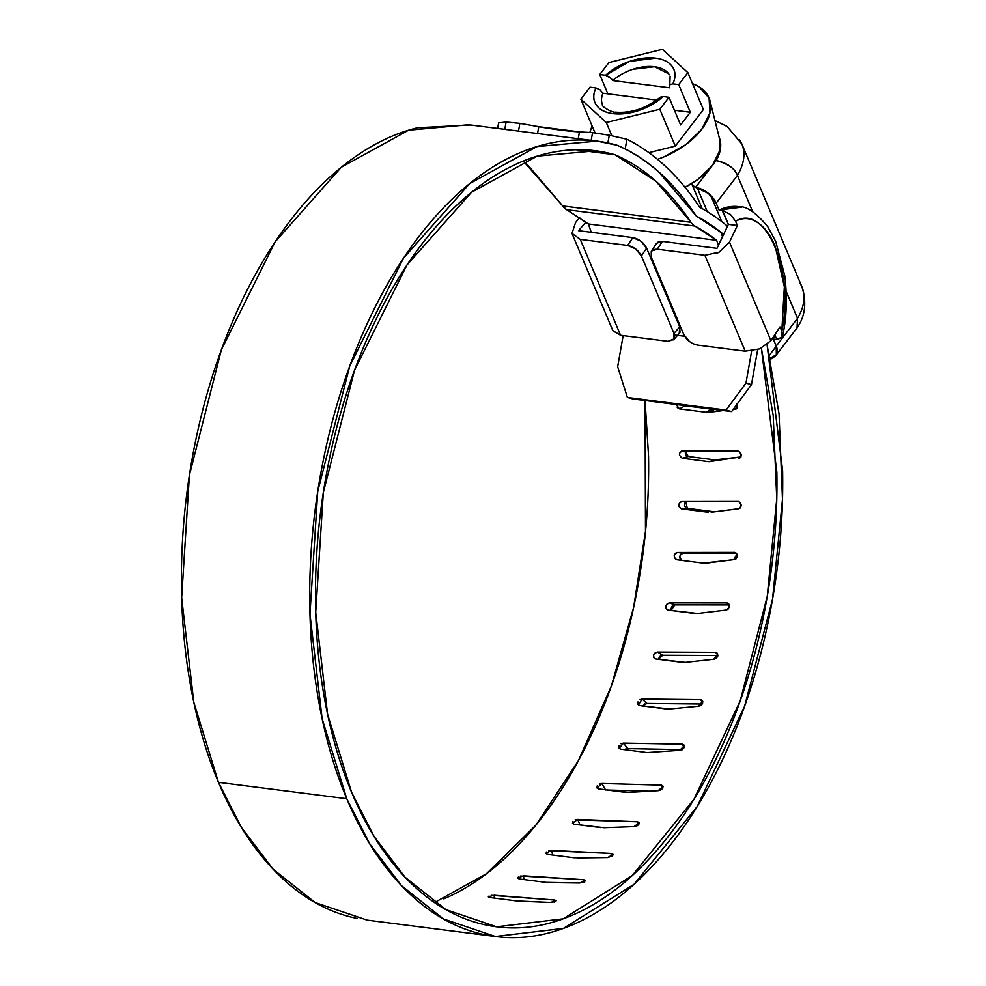 <?xml version="1.0" encoding="UTF-8"?>
<svg xmlns="http://www.w3.org/2000/svg" width="986" height="986" viewBox="0 0 986 986"><rect width="100%" height="100%" fill="white"/><g stroke="black" fill="none" stroke-linecap="round" stroke-linejoin="round"><path stroke-width="1.48" d="M554.835 901.894L554.637 900.033L556.153 900.81L550.385 902.437L555.475 901.623L556.104 900.649L554.637 900.033L491.41 895.325M584.193 882.026L583.737 879.709L585.277 880.609L579.632 882.988L584.649 881.743L585.228 880.461L583.737 879.709L520.682 876.012M612.331 856.107L611.542 853.469L613.107 854.443L607.659 857.573L612.565 855.91L613.07 854.344L611.542 853.469L548.734 850.708M736.936 404.346L736.295 408.907L734.964 409.128L737.22 407.908L734.964 409.128L736.936 408.377L737.516 406.059L736.345 403.508M738.539 458.293L740.597 457.504L741.373 455.088L740.4 452.463L738.267 451.144C741.866 453.979 741.965 456.358 738.539 458.293L739.746 458.133M738.169 508.751L740.313 507.95L741.287 505.485L740.523 502.811L738.465 501.48C741.879 504.351 741.78 506.779 738.169 508.751L711.189 512.239L738.687 508.764M736.936 554.132L733.867 559.641L736.086 558.84L737.269 556.375L736.69 553.688L734.718 552.357L736.32 553.195M727.101 602.927C730.145 605.761 729.689 608.152 725.696 610.087L728.001 609.311L729.369 606.895L728.999 604.245L727.101 602.927L669.445 602.902L667.14 603.691M717.426 653.373L715.737 652.313L717.352 653.262M717.709 653.965L713.815 659.24L716.193 658.5L717.746 656.158L717.549 653.595L715.096 652.313L717.709 653.952M702.759 701.477L700.824 699.678L702.426 700.652M702.698 701.219L698.408 706.247L700.861 705.557L702.587 703.351L702.562 700.91L700.171 699.666L702.821 702.118M684.444 746.575L682.608 744.196L684.198 745.194M684.383 745.626L679.748 750.297L682.263 749.68L684.136 747.635L684.284 745.367L681.955 744.183L684.309 747.215M662.949 787.839L661.409 785.127L662.949 786.052M663.097 786.421L658.143 790.661L660.719 790.119L662.74 788.282L663.023 786.212L660.756 785.115L662.641 788.418M638.755 824.542L637.585 821.757L639.15 822.743L637.585 821.757L575.085 819.871M639.199 822.866L633.973 826.613L636.599 826.182L638.743 824.579L639.15 822.743M470.741 124.988L417.559 127.749C393.303 133.615 369.614 145.423 346.493 163.183C323.371 180.931 301.876 203.819 282.033 231.821C262.177 259.836 244.873 291.671 230.132 327.34C215.379 363.008 203.868 400.858 195.585 440.89C187.315 480.921 182.656 521.286 181.609 561.983C180.574 602.68 183.186 641.824 189.485 679.416C195.77 717.019 205.433 751.32 218.473 782.342L346.776 798.722L322.114 718.609L309.961 614.105L317.738 491.459L349.734 366.077L403.447 258.246L469.607 183.667L536.902 146.594L596.998 141.109L616.965 145.213A375.383 218.029 -82.7 0 1 695.179 214.665L697.348 216.747A381.915 221.825 -82.7 0 1 721.037 232.474L722.504 236.751L721.037 232.474A381.915 221.825 97.3 0 0 697.348 216.747A12.226 7.099 -82.7 0 1 695.179 214.665L658.919 172.217C645.731 160.508 631.743 151.511 616.965 145.213C593.818 138.632 570.118 138.274 545.862 144.141C521.606 149.995 497.918 161.815 474.796 179.563C451.674 197.323 430.192 220.198 410.336 248.213C390.481 276.216 373.189 308.051 358.436 343.72C343.695 379.388 332.171 417.251 323.901 457.282C315.619 497.314 310.96 537.678 309.924 578.375C308.877 619.06 311.502 658.217 317.788 695.808C324.074 733.399 333.736 767.7 346.776 798.722C362.725 836.658 382.667 867.372 406.614 890.863C430.562 914.355 456.875 929.022 485.543 934.864C514.224 940.706 543.298 937.316 572.78 924.695C602.249 912.087 630.116 891.097 656.368 861.764C682.62 832.418 705.458 796.713 724.895 754.66C744.331 712.595 759.023 667.054 768.981 618.037C778.94 569.008 783.488 519.856 782.613 470.581L767.071 344.792L779.051 413.873L782.49 499.434L772.506 599.377L744.615 706.173L697.225 806.462L633.961 884.38L563.376 928.405L495.416 936.49L443.429 918.927L401.536 885.699L369.738 843.831L346.776 798.722L218.473 782.342L241.422 827.451L273.221 869.307L315.126 902.535L367.112 920.111L493.998 936.318M572.94 821.449L572.509 823.236L574.074 824.185L600.77 827.599M649.182 791.179L607.142 790.008M682.337 749.606L627.725 748.596L623.485 743.111L620.958 743.74M625.765 748.929L624.594 749.656L627.737 748.596L682.349 749.606M637.954 701.946L637.942 704.349L639.668 705.569L638.41 705.002L642.145 699.062L646.878 703.449L702.242 704.029L646.865 703.449L642.145 699.062L639.692 699.752M644.893 703.844L642.675 706.333M653.607 655.123L653.755 657.662L655.554 658.944C652.399 656.158 653.065 653.866 657.551 652.054L662.666 655.271L717.87 655.517L662.666 655.271L657.551 652.054L655.172 652.806M660.706 655.739L659.511 656.787M659.277 657.107L658.549 659.326L662.666 655.271M665.747 606.107L666.092 608.732L667.966 610.051C664.638 607.179 665.131 604.8 669.445 602.902L674.868 604.899L729.283 604.923L674.855 604.899L669.445 602.902L726.472 602.927L728.617 603.715M672.908 605.404L671.959 606.328M671.565 606.957L671.072 609.151M671.256 610.161L674.868 604.899M734.718 552.357L677.604 552.456L683.236 553.195L736.222 553.097L683.236 553.195L677.604 552.456L675.373 553.257L674.19 555.722L674.72 558.396L676.667 559.728L703.264 563.129L733.867 559.641L706.358 563.129M681.301 553.738L680.525 554.551M680.093 555.377L679.81 557.583M680.02 558.47L680.574 559.456M685.751 501.603L685.122 502.305M684.691 503.254L684.604 505.51M684.826 506.2L685.517 507.334M679.502 507.519L681.536 508.85L687.279 508.308L713.864 511.709L711.189 512.239M685.27 451.514L685.43 453.88M685.541 454.189L686.441 455.532M688.216 456.469L714.813 459.87L740.979 456.912L709.057 461.67L682.472 458.268L709.057 461.67L714.813 459.87L688.228 456.469L682.472 458.268L688.228 456.469L685.381 451.107M677.259 407.588L679.453 408.87L685.134 405.838L713.457 409.338M615.03 154.753L576.107 149.773L615.03 154.753L655.776 181.054L691.001 222.306A22 12.781 97.3 0 0 694.908 226.053A372.129 216.144 -82.7 0 1 716.674 240.337L718.412 245.378L716.674 240.337L588.359 223.958L591.243 232.302L588.359 223.958L566.605 209.673L588.359 223.958L716.674 240.337L694.908 226.053A22 12.781 -82.7 0 1 691.001 222.306L562.698 205.926L566.605 209.673L694.908 226.053L566.605 209.673A22 12.781 97.3 0 1 562.698 205.926L523.295 161.075L527.473 164.662L562.698 205.926L691.001 222.306C669.358 189.83 644.031 167.312 615.03 154.753L595.754 150.809L537.136 156.158L471.505 192.307L406.959 265.037L354.553 370.218L323.322 492.544L315.73 612.22L327.574 714.197L351.645 792.387C338.925 762.129 329.497 728.679 323.371 692.012C317.233 655.357 314.67 617.187 315.68 577.5C316.691 537.814 321.226 498.448 329.299 459.402C337.36 420.356 348.576 383.443 362.947 348.637C377.318 313.844 394.19 282.785 413.541 255.448C432.891 228.123 453.843 205.791 476.386 188.449C498.928 171.108 522.025 159.559 545.689 153.816C569.341 148.06 592.45 148.381 615.03 154.753M506.114 122.042L504.795 129.339L506.114 122.042L498.633 122.856L506.114 122.042L519.893 123.349L538.775 126.689L579.472 131.89L592.574 132.629L609.274 135.218L626.936 139.248A385.279 223.785 -82.7 0 1 699.579 207.196A385.279 223.785 97.3 0 0 626.936 139.248L625.186 148.898C651.869 162.505 675.274 184.481 695.401 214.825L695.401 214.825A13.57 7.876 97.3 0 0 697.151 216.501A382.038 221.899 -82.7 0 1 722.418 233.448A661.064 383.961 -82.7 0 1 723.219 235.26L722.418 233.448L697.151 216.501A13.57 7.876 -82.7 0 1 695.401 214.825A375.506 218.103 -82.7 0 0 625.186 148.898L626.936 139.248L609.274 135.218L607.869 142.958L609.274 135.218M751.603 351.152L745.971 383.135L751.48 384.639L757.642 349.697L751.48 384.639L731.6 411.581L726.09 410.065L627.392 397.469L632.901 398.973L731.6 411.581L632.901 398.973L627.392 397.469L726.09 410.065L745.971 383.135L751.603 351.152M726.522 225.412A391.812 227.581 97.3 0 0 699.579 207.196A391.812 227.581 -82.7 0 1 726.522 225.412A670.837 389.643 -82.7 0 1 727.187 226.891M761.365 348.206L776.845 472.171C777.707 520.251 773.27 568.207 763.558 616.04C753.846 663.874 739.512 708.305 720.556 749.348C701.601 790.39 679.305 825.22 653.706 853.864C628.094 882.495 600.905 902.966 572.139 915.279C543.385 927.592 515.012 930.895 487.035 925.201C459.069 919.507 433.396 905.21 410.028 882.285C386.66 859.361 367.199 829.399 351.645 792.387L374.039 836.399L405.061 877.232L445.943 909.647L496.661 926.791L563.142 918.829L632.186 875.617L693.996 799.202L740.178 700.96L767.231 596.493L776.758 498.891L773.209 415.463L761.365 348.206M623.152 335.61L617.667 366.743L627.392 397.469L617.667 366.743L623.152 335.61M594.644 140.813L468.683 124.729L408.586 130.201L341.292 167.275L275.143 241.853L221.419 349.697L189.423 475.079L181.658 597.713L193.798 702.229L218.473 782.342C234.421 820.266 254.363 850.992 278.311 874.483C302.258 897.975 328.572 912.642 357.24 918.471M498.633 122.856L497.622 128.427L498.633 122.856M434.555 902.547L486.492 873.719L535.805 825.245L578.437 760.625L611.443 685.775L633.628 607.401L645.485 531.355L645.066 400.526L648.529 455.791C649.392 503.871 644.967 551.827 635.255 599.661C625.543 647.494 611.209 691.925 592.241 732.968C573.285 774.01 551.001 808.84 525.39 837.471C499.779 866.102 472.59 886.587 443.836 898.887M592.574 132.629L591.169 140.369L592.574 132.629L579.472 131.89L578.24 138.718L579.472 131.89C568.306 131.261 554.748 129.536 538.775 126.689L519.893 123.349L518.5 131.089L519.893 123.349M537.543 133.517L538.775 126.689L537.543 133.517M684.666 336.288L674.51 334.993L684.666 336.288M489.044 896.027L488.403 896.927L489.869 897.519L516.454 900.921L550.385 902.437L519.733 901.192M518.353 877.022L517.761 878.243L519.252 878.97L545.837 882.359L579.632 882.988L549.116 882.581M546.478 852.015L545.961 853.531L547.476 854.381L574.062 857.771L607.659 857.573L577.328 857.956M684.124 405.517L711.719 409.227L706.038 412.271L679.453 408.87L706.038 412.271L723.367 410.521M733.264 409.326L734.964 409.128L733.251 409.338M738.267 451.144L682.275 451.107L680.217 451.884L679.416 454.312M680.352 456.962L682.472 458.268C678.59 455.396 678.516 453.005 682.275 451.107L737.651 451.144M738.465 501.48L681.905 501.566L679.761 502.367L678.775 504.832M678.873 506.089L679.058 506.705M685.8 501.554L687.279 508.308L681.536 508.85L708.121 512.239L681.536 508.85C677.838 505.929 677.961 503.501 681.905 501.566L737.848 501.48M694.551 613.44L667.966 610.051L697.681 613.452L725.696 610.087L697.681 613.452M682.152 662.333L655.554 658.944L685.307 662.358L713.815 659.24M666.253 708.971L639.668 705.569L669.445 709.008L698.408 706.247M619.072 745.761L618.9 747.992L620.564 749.138L647.149 752.54L679.748 750.297M597.269 785.83L596.961 787.851L598.576 788.911L597.048 788.011L601.879 783.476L605.589 789.959L601.879 783.476L599.303 784.006M625.161 792.3L598.576 788.911L628.39 792.399L658.143 790.661M604.061 827.71L574.074 824.185L572.509 823.236L577.722 819.428L636.931 821.732L638.312 825.035M603.9 827.722L633.973 826.613L603.9 827.722M731.6 411.581L726.09 410.065L745.971 383.135L751.48 384.639L731.6 411.581M580.039 824.949L577.722 819.428L580.039 824.949M601.879 783.476L660.756 785.115M649.281 791.179L607.13 789.996M647.149 752.54L620.564 749.138L619.122 748.374L623.485 743.111L681.955 744.183M623.485 743.111L627.737 748.596M642.145 699.062L700.171 699.666M646.878 703.449L642.823 705.976M657.551 652.054L715.096 652.313M655.554 658.944L654.778 658.71M703.264 563.129L676.667 559.728C673.167 556.819 673.475 554.391 677.604 552.456L735.346 552.517M683.236 553.195C679.107 555.13 678.799 557.558 682.3 560.467M687.279 508.308L713.864 511.709M681.474 451.132L682.275 451.107M723.416 410.533L709.057 412.284L714.727 409.252M735.162 406.762L737.528 406.466M685.134 405.838L679.453 408.87L676.088 404.482M574.062 857.771L547.476 854.381L545.924 853.432L551.396 850.388L552.801 855.059L551.396 850.388L610.889 853.432L611.801 856.514M545.837 882.359L519.252 878.97L517.712 878.095L523.381 875.802L524.121 879.586L523.381 875.802L583.071 879.66L583.601 882.322M516.454 900.921L489.869 897.519L488.353 896.779L494.134 895.251L494.442 898.11L494.134 895.251L553.972 899.971L554.206 902.091M710.807 195.536L721.777 221.616L710.807 195.536M741.583 207.159L719.065 210.08L722.208 210.486L731.575 206.863L738.687 206.653A94.052 54.624 97.3 0 0 719.065 210.08L716.156 203.165L737.442 175.434L752.675 211.694L737.442 175.434A77.019 44.271 -22.8 0 0 739.673 139.913M689.46 341.513L683.816 334.599L651.29 257.21L651.426 251.036L657.268 249.224L704.891 255.3L745.206 351.201L697.583 345.112L745.206 351.201L759.812 348.884L770.916 340.675L729.492 242.125L737.368 225.511L728.383 224.364L722.565 210.536L730.416 214.418L735.568 221.234L737.368 225.511L729.492 242.125L719.164 252.182L704.891 255.3L657.268 249.224L662.444 241.397L716.995 248.361L728.383 224.364L722.208 210.486L730.49 207.085L739.759 206.801A94.052 54.624 97.3 0 0 738.687 206.653L738.834 206.666M722.208 210.486L728.383 224.364L737.368 225.511L735.568 221.234C742.877 217.388 750.1 217.758 757.248 222.306C764.384 226.866 770.399 234.939 775.279 246.549L784.351 286.803L781.812 331.222L780.012 326.945L770.916 340.675L780.012 326.945L781.812 331.222L782.12 337.434L776.832 339.615L774.811 334.809L776.832 339.615L773.332 339.172A94.052 54.624 97.3 0 0 774.799 334.821L776.832 339.615L774.811 334.809L773.332 339.172L776.228 346.086L797.514 318.355A77.019 44.271 -22.8 0 0 801.914 286.877M656.614 243.222L662.444 241.397L716.995 248.361L728.383 224.364L722.565 210.536L730.416 214.418L735.568 221.234C765.74 202.598 795.012 272.247 781.812 331.222L782.551 336.238C786.68 318.01 787.42 297.809 784.757 275.649L775.699 241.422L767.847 226.842C756.2 212.742 746.55 206.037 738.896 206.703M679.983 332.405L679.711 326.908L646.594 248.127L641.418 255.953L673.956 333.342L641.418 255.953C638.46 250.271 633.875 246.759 627.663 245.44L635.773 249.039L641.418 255.953L646.594 248.127C643.648 242.445 639.064 238.945 632.839 237.614L627.663 245.44L580.249 239.388L627.663 245.44L632.839 237.614L578.548 230.687L585.894 222.072L578.548 230.687L632.839 237.614L640.962 241.213L646.594 248.127L679.711 326.908L679.218 333.502M612.836 330.63L620.564 335.277L580.249 239.388L572.028 233.411L575.553 222.516L579.706 217.647L575.553 222.516M572.336 234.274L612.922 330.828L620.564 335.277L667.966 341.341L620.564 335.277L580.249 239.388L572.028 233.411M673.956 333.342L673.808 339.517L667.966 341.341L674.214 338.839L673.956 333.342L679.711 326.908L673.956 333.342M799.745 282.834A77.019 44.271 157.2 0 1 797.514 318.355L786.199 291.425L797.514 318.355L797.267 327.586M741.829 143.956A77.019 44.271 157.2 0 1 737.442 175.434C735.322 168.865 728.247 163.898 716.193 160.521L720.655 147.062L719.176 137.337A58.679 33.734 157.2 0 1 716.193 160.521C727.113 162.887 734.188 167.854 737.442 175.434L716.156 203.165L708.503 193.466L695.623 187.34A12.226 7.025 157.2 0 1 692.012 184.518A12.226 7.025 157.2 0 1 691.728 183.556L692.357 185.146L695.623 187.34L716.193 160.521L695.623 187.34L697.213 187.747A18.34 10.575 37.5 0 1 716.156 203.165M707.245 211.596L697.213 187.747L707.245 211.596M776.228 346.086L776.339 354.824L770.14 358.128A18.34 10.575 37.5 0 0 775.945 355.404A18.34 10.575 37.5 0 0 776.228 346.086L797.514 318.355L797.045 327.894L775.982 355.367M769.474 355.12L776.29 346.234L769.474 355.12M655.998 244.38L658.291 241.878L662.444 241.397L657.268 249.224L653.607 249.495L651.241 251.307L651.29 257.21L683.816 334.599C686.774 340.293 691.359 343.794 697.583 345.112M782.12 337.434L776.598 339.061M704.891 255.3L745.206 351.201L759.812 348.884L770.916 340.675L729.492 242.125L719.164 252.182L716.378 253.513M772.482 357.696L770.436 359.545M595.877 87.951A42.78 24.588 -22.8 0 0 613.082 113.636A6.113 3.55 -82.7 0 1 615.794 112.182A6.113 3.55 97.3 0 0 613.082 113.636C605.071 112.614 599.451 109.705 596.234 104.898C593.017 100.104 592.894 94.446 595.877 87.951L590.022 87.199L580.84 99.155L590.022 87.199L595.877 87.951L599.993 89.726L595.877 87.951M602.52 104.762A36.667 21.076 157.2 0 1 602.902 93.202L656.725 100.079L602.902 93.202L600.018 89.738M719.731 139.581L719.743 150.796L712.262 165.66L697.632 179.6L685.023 187.315A58.063 33.376 -22.8 0 0 720.421 144.239M692.542 83.699A64.176 36.889 157.2 0 1 710.709 105.736A64.176 36.889 157.2 0 1 657.502 159.338L663.935 156.885L685.529 144.819L701.687 129.4L709.957 112.983L709.082 98.045L699.185 86.879L692.529 83.687M690.336 112.268L680.611 124.939L668.976 97.281L659.807 109.249L675.311 146.125L703.388 109.52L687.883 72.644L678.713 84.599L690.336 112.268L678.713 84.599L687.883 72.644L662.444 49.3L608.929 62.562L599.747 74.517L608.929 62.562L662.444 49.3L687.883 72.644L703.388 109.52L675.311 146.125L648.924 152.657L675.311 146.125L659.807 109.249L668.976 97.281L663.134 96.529L639.138 110.383L613.082 113.636A42.78 24.588 -22.8 0 0 663.134 96.529L668.976 97.281L680.611 124.939L690.336 112.268L674.424 110.235L690.336 112.268M607.869 93.843L599.747 74.517L605.601 75.269L629.586 61.428L655.653 58.162C663.664 59.185 669.284 62.106 672.501 66.9C675.718 71.707 675.841 77.352 672.859 83.859L678.713 84.599L672.859 83.859L669.851 84.722L669.704 87.816L612.626 80.532L609.73 77.056L605.601 75.269L599.747 74.517L607.869 93.843M595.002 132.827L580.84 99.155L606.279 122.498L659.807 109.249L606.279 122.498L611.875 135.797L606.279 122.498L580.84 99.155L595.002 132.827M592.093 125.912L589.813 132.469M660.115 97.404L663.134 96.529M670.11 76.304L669.704 87.816L612.626 80.532A36.667 21.076 157.2 0 1 654.544 66.74L668.755 73.876M632.889 69.303L654.544 66.74A36.667 21.076 157.2 0 1 669.383 74.85M672.859 83.859A42.78 24.588 -22.8 0 0 655.653 58.162A42.78 24.588 -22.8 0 0 605.601 75.269L611.542 78.744M495.268 926.618L496.661 926.791M797.575 327.13C805.279 315.631 806.733 302.246 801.963 286.975L741.879 144.055L727.138 126.454L714.949 120.514M702.131 208.588L692.049 184.592M656.442 243.456L651.265 251.282M679.305 333.391L673.549 339.837M660.373 97.146C646.348 108.337 631.484 113.341 615.794 112.182C612.947 113.082 600.856 106.414 602.495 104.726M719.829 139.95L710.056 101.003"/></g></svg>
